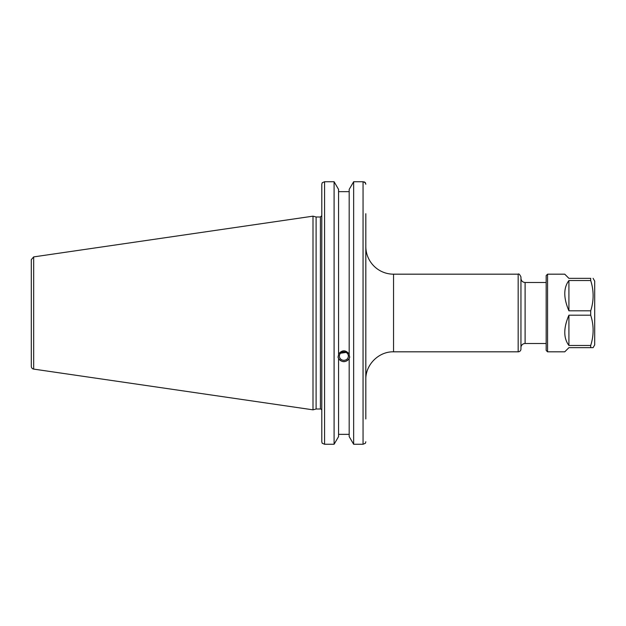 <?xml version="1.0" encoding="UTF-8"?>
<svg xmlns="http://www.w3.org/2000/svg" width="626" height="626" viewBox="0 0 626 626"><rect width="100%" height="100%" fill="white"/><g stroke="black" fill="none" stroke-linecap="round" stroke-linejoin="round"><path stroke-width="0.94" d="M520.949 349.042L520.949 276.958C519.705 274.368 518.782 273.445 518.172 274.18L518.172 351.82A2.77 2.77 0 0 0 520.949 349.042M520.949 347.657A4.155 4.155 0 0 1 525.104 343.502L525.104 282.498L546.177 282.498M518.172 351.82L393.543 351.82L393.543 274.18A27.724 27.724 0 0 1 365.819 246.456L365.819 215.109M365.819 418.966L365.819 213.724M340.575 353.228L346.1 352.43M339.378 356.092A4.492 4.226 0 0 1 343.87 351.867A4.492 4.226 0 0 1 348.369 356.092A4.492 4.226 0 0 1 343.87 360.318A4.492 4.226 0 0 1 339.378 356.092M364.974 182.322L365.819 184.24L365.42 182.745L363.049 181.736L363.049 444.264L353.651 444.264L353.651 181.736L349.183 189.396L349.183 354.77L349.691 357.329L349.183 358.518C345.638 362.704 342.101 362.704 338.564 358.518L338.048 357.329L338.564 354.77L338.564 189.396L334.096 181.736L334.096 444.264L324.573 444.264L324.573 181.736L322.202 182.745L321.803 184.24L321.803 441.76L322.202 443.255L324.573 444.264M338.564 354.034C342.101 349.754 345.638 349.754 349.183 354.034M338.087 356.703A5.822 5.47 180 0 0 349.66 356.703M349.183 359.261L349.183 436.604L353.651 444.264M338.564 434.35L349.183 434.35M338.564 359.261L338.564 436.604L334.096 444.264M320.418 409.005L316.107 409.005L316.107 216.995L320.418 216.995L320.418 409.005A1.385 1.385 0 0 1 321.803 410.39M365.42 443.255L365.819 441.76L365.42 443.255L363.049 444.264M353.651 181.736L363.049 181.736M349.183 191.65L338.564 191.65M364.05 181.876L364.457 182.025M324.573 181.736L334.096 181.736M31.3 273.39L31.3 259.641L33.671 256.903L33.671 369.097A2.77 2.77 0 0 1 31.3 366.359L31.3 352.61M31.3 259.641L31.3 366.359M33.671 256.903L313 216.166L313 409.834L33.671 369.097M590.701 347.657L568.917 347.657L564.754 351.82L547.562 351.82L546.177 350.427L546.177 275.573L547.562 274.18L564.754 274.18L568.917 278.343L590.701 278.343C593.925 278.343 593.925 278.343 590.701 278.343C593.925 278.343 593.925 278.343 590.701 278.343L590.701 280.534C593.925 290.628 593.925 300.715 590.701 310.809L590.701 315.191C593.925 325.285 593.925 335.372 590.701 345.466L590.701 347.657L593.096 347.657L594.7 344.887L594.7 281.113L593.096 278.343M547.562 351.82L547.562 274.18M568.917 345.466L568.917 315.191C563.408 328.04 563.408 338.126 568.917 345.466L590.701 345.466M568.917 315.191L590.701 315.191M568.917 310.809L568.917 280.534C563.408 287.874 563.408 297.96 568.917 310.809L590.701 310.809M568.917 280.534L590.701 280.534M525.104 343.502L546.177 343.502M393.543 274.18L518.172 274.18M525.104 282.498C522.577 282.256 521.192 280.871 520.949 278.343M393.543 351.82C378.73 351.436 365.435 364.723 365.819 379.544M320.418 216.995L321.803 215.61M316.107 216.995L313 216.166M316.107 409.005L313 409.834"/></g></svg>
